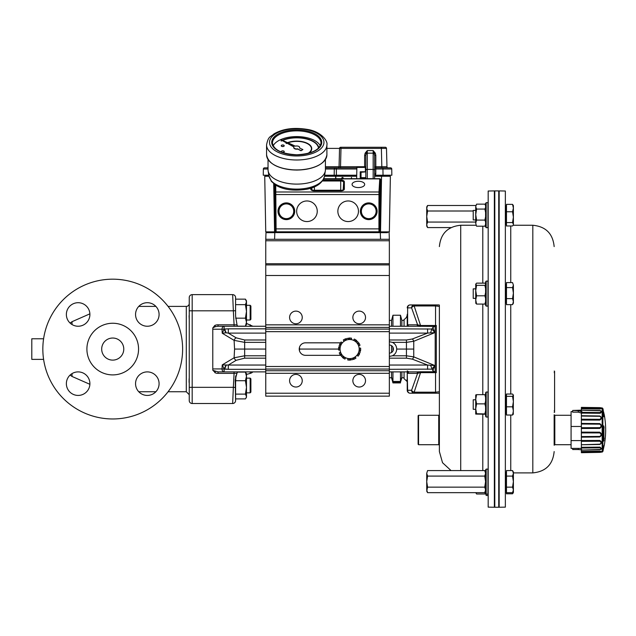 <?xml version="1.0" encoding="UTF-8"?>
<svg xmlns="http://www.w3.org/2000/svg" width="636" height="636" viewBox="0 0 636 636"><rect width="100%" height="100%" fill="white"/><g stroke="black" fill="none" stroke-linecap="round" stroke-linejoin="round"><path stroke-width="0.95" d="M358.378 187.564A6.304 3.156 0 0 0 364.682 184.408A6.304 3.156 0 0 0 358.378 181.26A6.304 3.156 0 0 0 352.074 184.408A6.304 3.156 0 0 0 358.378 187.564M317.253 211.263A10.303 10.303 0 0 0 301.806 202.343A10.303 10.303 0 0 0 301.806 220.183A10.303 10.303 0 0 0 317.253 211.263M358.458 211.263A10.303 10.303 0 0 0 343.003 202.343A10.303 10.303 0 0 0 343.003 220.183A10.303 10.303 0 0 0 358.458 211.263M274.585 231.933L274.585 184.361M269.02 176.244L264.735 176.244L265.753 231.862L274.585 231.862A0.739 0.739 135 0 0 275.316 232.601L379.787 232.601L380.527 231.862L380.527 179.638L379.811 178.7L380.487 179.145M379.787 232.601L379 231.814L378.929 228.873L378.969 191.993L379.756 178.891L380.511 179.233L379.66 194.544L379.74 231.075L380.527 231.862L389.351 231.862L390.377 176.244L374.636 176.244M275.73 185.124L276.111 231.814L379 231.814A0.739 0.731 -45 0 0 379.74 231.075M286.351 218.633A7.37 7.37 0 0 1 279.975 207.575A7.37 7.37 0 0 1 292.735 207.575A7.37 7.37 0 0 1 286.351 218.633M368.753 218.633A7.37 7.37 0 0 1 362.369 207.575A7.37 7.37 0 0 1 375.137 207.575A7.37 7.37 0 0 1 368.753 218.633M308.468 153.276A15.01 7.505 0 0 0 311.735 148.601A15.01 7.505 0 0 0 303.396 141.884A15.01 7.505 0 0 0 287.639 142.631M286.669 143.036A15.01 7.505 0 0 0 286.065 143.323L286.272 143.553A14.715 7.354 180 0 1 286.995 143.211M308.81 153.189A15.01 7.505 0 0 0 311.735 148.729A15.01 7.505 0 0 0 311.735 148.665M288.013 142.806A14.715 7.354 180 0 1 303.316 142.154A14.715 7.354 180 0 1 311.441 148.665M286.272 143.426A14.715 7.354 180 0 1 286.868 143.148M287.862 142.734A14.715 7.354 180 0 1 303.285 142.019A14.715 7.354 180 0 1 311.441 148.601A14.715 7.354 180 0 1 307.784 153.459M318.755 147.894A22.069 11.035 0 0 0 305.296 138.433A22.069 11.035 0 0 0 282.352 140.23M281.867 140.445A22.069 11.035 0 0 0 281.048 140.834L281.255 141.065A21.775 10.892 180 0 1 282.201 140.62M282.718 140.397A21.775 10.892 180 0 1 305.415 138.743A21.775 10.892 180 0 1 318.477 148.172M281.255 140.938A21.775 10.892 180 0 1 282.074 140.548M282.567 140.333A21.775 10.892 180 0 1 305.431 138.624A21.775 10.892 180 0 1 318.485 148.164M282.106 152.362A1.471 0.739 0 0 0 282.781 152.441A1.471 0.739 0 0 0 284.252 151.71A1.471 0.739 0 0 0 284.244 151.646M281.311 151.646A1.471 0.739 0 0 0 281.303 151.71A1.471 0.739 0 0 0 281.7 152.211M282.781 152.314A1.471 0.739 0 0 0 284.252 151.583A1.471 0.739 0 0 0 282.774 150.843A1.471 0.739 0 0 0 281.303 151.583A1.471 0.739 0 0 0 282.781 152.314M281.255 145.755A1.471 0.739 0 0 0 281.247 145.819A1.471 0.739 0 0 0 282.726 146.558A1.471 0.739 0 0 0 284.197 145.819A1.471 0.739 0 0 0 284.189 145.755M282.726 146.431A1.471 0.739 0 0 0 284.197 145.692A1.471 0.739 0 0 0 282.726 144.96A1.471 0.739 0 0 0 281.247 145.692A1.471 0.739 0 0 0 282.726 146.431M293.8 147.584A2.942 1.471 0 0 0 293.784 147.711A2.942 1.471 0 0 0 297.839 149.078L300.995 150.525L302.911 149.563L299.461 147.997A2.942 1.471 0 0 0 299.667 147.457A2.942 1.471 0 0 0 295.382 146.145L280.977 139.689L294.094 146.797A2.942 1.471 0 0 0 293.784 147.457A2.942 1.471 0 0 0 297.839 148.816M273.17 145.803A24.279 12.14 180 0 1 296.726 136.589A24.279 12.14 180 0 1 320.29 145.803M325.417 159.564L325.417 169.756A28.692 14.35 180 0 1 325.33 170.925A28.692 14.35 180 0 1 296.861 184.106A28.692 14.35 180 0 1 268.13 170.925A28.692 14.35 180 0 1 268.034 169.756L268.034 159.564M271.365 181.371L268.901 175.655A27.92 13.96 0 0 0 270.777 179.67L271.365 181.371L275.762 185.148C283.553 189.886 293.959 191.237 306.973 189.21C316.831 187.167 322.651 182.874 324.447 176.339A27.809 13.905 180 0 1 300.852 188.956A27.809 13.905 180 0 1 270.896 180.354L270.872 180.226M281.001 139.92L293.951 146.972M299.588 148.053A2.942 1.471 0 0 0 299.667 147.711A2.942 1.471 0 0 0 299.659 147.584M297.839 149.078L300.995 150.78L302.911 149.563M356.669 178.7L356.868 167.411L356.669 178.7M365.517 177.675L365.533 178.7L365.517 177.675M374.636 175.894L390.377 176.244M324.519 175.894L356.716 175.894M337.668 175.894L324.495 175.949M344.108 175.949L341.969 175.894M324.463 176.244L335.649 176.244L335.649 178.7L335.943 175.949L324.511 175.949M266.834 175.949L268.941 175.894M266.277 175.949L266.444 175.894A2.178 2.178 0 0 1 265.291 175.21L268.829 175.21L263.256 175.21L263.36 169.009L263.256 175.21M339.608 175.894L338.4 175.894M337.366 175.894L337.366 175.894A2.178 2.178 0 0 1 336.213 175.21A2.178 2.178 0 0 0 337.366 175.894M360.207 177.77L360.222 171.768L361.025 171.792L361.025 177.746L360.207 177.77L365.517 177.77M365.414 171.863L365.334 167.411L365.414 171.863M360.222 171.768L365.414 171.768M341.349 178.7L342.208 177.42L343.138 177.667L343.066 178.104L342.184 177.794L341.953 179.153M351.31 178.7L351.462 177.42L351.621 178.7M356.716 176.244L335.943 176.244L356.716 175.949M374.636 175.949L381.544 175.949L380.527 231.782M265.753 231.862L264.735 176.244L268.956 175.949M340.721 147.258L381.346 147.258L340.721 147.258A1.177 1.177 0 0 0 339.545 148.403L326.896 148.403M391.744 169.009L391.856 175.21L383.031 175.21L382.92 167.856L390.568 167.856A1.177 1.177 0 0 1 391.744 169.009L375.82 169.009L375.82 167.856A1.177 1.177 0 0 1 374.636 166.68A1.177 1.177 0 0 0 375.82 167.856L382.92 167.856L375.82 167.856L375.82 166.712L381.823 166.712L381.346 147.258L385.313 147.258A1.177 1.177 0 0 1 386.489 148.403L339.545 148.403L339.06 166.712L340.53 166.712L340.53 167.856L335.458 167.856L356.86 167.856L340.53 167.856M341.015 147.258L340.53 166.712L364.635 166.712L364.635 167.411M373.165 178.7L373.165 150.573L375.296 153.117L375.82 155.335L375.82 166.712L374.636 166.68L374.636 155.303L373.165 150.573L367.282 150.573L367.282 153.165A1.471 1.073 -0 0 0 366.105 153.602L365.159 153.117L367.282 150.573L365.811 155.303L365.811 171.863L361.025 172.276M365.811 166.68A1.177 1.177 0 0 1 365.342 167.618A1.177 1.177 0 0 0 365.811 166.68L364.635 166.712L364.635 155.335L365.159 153.117M356.836 169.009L336.38 169.009L336.38 167.856L325.417 167.856L335.458 167.856A1.177 1.177 0 0 0 334.282 169.009L325.417 169.009M365.811 178.7L365.811 155.303L364.635 155.335M339.131 166.719L339.075 166.712A1.177 1.177 0 0 1 337.883 167.856L337.883 167.856M268.034 167.856L264.536 167.856A1.177 1.177 0 0 0 263.36 169.009L268.034 169.001M268.034 167.157A1.177 1.177 0 0 1 266.961 167.856M374.636 173.739L375.82 173.763L375.383 175.21L374.636 175.21M381.823 167.856L381.823 166.712L386.966 166.712A1.177 1.177 0 0 0 388.143 167.856M375.82 155.335L374.636 155.303L374.636 178.7M375.296 153.117L374.35 153.602A1.471 1.073 -0 0 0 373.165 153.165L367.282 153.165L367.282 178.7M386.489 148.403L386.966 166.712M334.178 175.21L334.282 169.009L336.38 169.009L336.38 175.21L324.63 175.21M375.383 175.21L389.812 175.21A2.178 2.178 0 0 1 388.66 175.894L388.827 175.949M336.38 175.21L356.732 175.21M268.996 239.295L274.577 239.295L265.753 239.295L265.983 232.673L267.613 232.665M386.116 239.295L274.577 239.295L274.808 232.673L265.983 232.673L266.786 231.933L274.808 231.933M387.491 232.665L274.808 232.394M380.296 231.933L388.318 231.933L389.121 232.673L388.318 231.933L389.121 232.673L389.351 239.295L380.527 239.295L380.296 232.394M266.786 231.933L265.983 232.673L265.753 240.766L389.351 240.766L389.351 239.295L384.057 239.295L389.351 239.295M572.694 411.611L571.072 411.611L571.072 448.396L581.376 448.396M581.376 426.478L571.072 426.478M581.376 440.581L571.072 440.581M582.083 410.14L572.694 410.458L578.299 410.705L582.083 411.81M572.694 410.705L572.694 412.144L578.299 412.144L578.299 410.705M578.299 412.144L582.059 413.273M578.975 410.57L581.002 411.039L581.002 410.276L578.975 410.57M581.002 411.039L581.002 410.276M578.299 448.396L578.299 449.541L572.694 449.541L572.694 448.396M578.299 449.541L582.083 449.867M581.376 419.211L599.764 419.307C601.457 418.337 601.457 417.335 599.764 416.302L581.376 416.055L581.376 420.03L599.764 420.094C602.022 418.655 602.022 417.28 599.764 415.984L599.764 416.302M602.856 451.528L602.157 452.077L602.157 407.922L602.856 408.471L602.856 451.528A84.206 84.206 0 0 0 603.214 450.113L603.23 449.835M603.238 449.739A0.739 0.731 0 0 1 603.214 449.906L603.572 448.134A84.198 82.783 -5.5 0 0 603.898 446.663L604.2 445.566A84.206 84.206 0 0 0 604.2 414.433L603.898 416.373A84.198 69.356 -178.2 0 0 603.572 415.141L603.214 409.886A84.206 84.206 0 0 0 602.856 408.471M603.898 426.12L603.898 440.343A84.198 47.716 -178.8 0 1 603.572 441.177L603.572 425.85A84.198 15.304 -1 0 1 603.898 426.12A0.739 0.708 130.7 0 1 603.246 426.867M599.764 427.686L581.376 427.718L581.376 424.021L599.764 424.164C601.457 425.397 601.457 426.573 599.764 427.686L599.764 428.41C602.022 426.78 602.022 425.174 599.764 423.6L581.376 423.417L581.376 420.03M599.764 428.41L581.376 428.481L581.376 432.13L599.764 432.186C602.022 433.8 602.022 435.39 599.764 436.972L581.376 437.163L581.376 440.517L599.764 440.446C602.022 441.845 602.022 443.189 599.764 444.477L581.376 444.755L581.376 447.299L600.058 447.132L601.497 448.531L600.114 449.747M600.988 452.196L601.338 451.52L600.058 451.178L581.376 451.457L581.376 450.105L600.941 449.445M600.956 407.899L601.266 408.67L600.002 409.012L581.376 408.733L581.376 410.172L599.764 410.506L600.837 410.784L601.497 411.802L600.742 413.002L599.764 413.281L581.376 413.098L581.376 415.713L599.764 415.984M581.376 423.417L581.376 424.021M581.376 412.343L581.376 410.212L599.764 410.522C601.457 411.198 601.457 411.874 599.764 412.549L581.376 412.343L581.376 413.098M600.837 410.784L581.376 410.212M599.764 408.288C601.457 408.01 601.457 407.787 599.764 407.636L599.764 407.708C601.457 407.922 601.457 408.169 599.764 408.455L581.376 408.161L581.376 408.733M581.376 408.161L581.376 407.382L599.764 407.708C601.457 407.922 601.457 408.169 599.764 408.455L599.764 409.012M599.764 407.636L581.376 407.382M581.376 452.697L581.376 452.013L599.764 451.719C601.457 451.997 601.457 452.212 599.764 452.371L581.376 452.697M581.376 451.457L581.376 452.013M581.376 450.097L581.376 448.046L599.764 447.831C601.457 448.563 601.457 449.207 599.764 449.779L581.376 450.097M581.376 447.299L581.376 448.046M581.376 444.437L581.376 441.336L599.764 441.233C601.457 442.298 601.457 443.284 599.764 444.182L581.376 444.755M581.376 440.517L581.376 441.336M581.376 436.574L581.376 432.901L599.764 432.917C601.457 434.165 601.457 435.334 599.764 436.423L581.376 436.574L581.376 437.163M581.376 432.13L581.376 432.901M581.376 427.718L581.376 428.481M599.764 436.423L599.764 436.972M599.764 419.307L599.764 420.094M599.764 412.549L599.764 413.281M603.238 410.228L603.238 411.842M604.2 414.585L603.572 411.874A84.198 82.783 -174.5 0 1 603.898 413.336L603.246 413.344M603.214 440.541L603.238 440.637A0.739 0.596 21.9 0 1 603.572 441.177M603.572 425.85A0.739 0.708 128.2 0 1 603.254 426.478M603.238 439.651A0.739 0.596 20.2 0 1 603.898 440.343M599.764 451.17L599.764 451.719C601.457 451.997 601.457 452.212 599.764 452.371M599.764 447.108L599.764 447.831M599.764 440.446L599.764 441.233M599.764 432.186L599.764 432.917M599.764 423.6L599.764 424.164M438.498 304.93L435.557 304.93L438.498 304.93A2.942 2.942 0 0 1 439.381 305.065L439.381 451.56L442.529 462.714L451.043 470.568M438.721 444.715L438.721 415.284L439.381 414.775L439.381 445.232L438.721 444.715L418.56 444.715L418.56 415.284L418.122 415.729L418.122 444.278L418.56 444.715M554.815 444.715L554.155 445.232L554.155 414.775L554.815 415.284L554.815 444.715L571.072 444.715M498.735 191.325L499.173 190.903L499.173 507.242L498.735 506.82M499.173 507.242L505.358 507.138L505.358 191.015L499.173 190.903M506.479 394.972L505.596 394.972L505.596 414.1L506.479 414.1M554.155 445.232L554.155 414.775M506.479 284.046L505.596 284.046L505.596 303.173L506.479 303.173M506.479 205.611L505.596 205.611L505.596 224.739L506.479 224.739M506.479 491.183L505.596 491.183L505.596 472.055L506.479 472.055M513.395 301.631L513.395 303.173L512.537 304.636L513.395 301.631L512.537 298.618L513.395 293.109L513.395 301.631M513.395 217.154L513.395 224.27L512.537 222.56L513.395 217.154L512.537 211.756L513.395 208.059L513.395 217.154M513.395 489.895L512.537 487.136L513.395 481.619L512.537 476.094L513.395 473.335L512.537 470.568L513.395 472.055L513.395 491.183L512.537 492.662L513.395 489.895L513.395 492.542L513.26 491.413M494.8 349.077L494.8 190.895L498.735 190.895L498.735 507.25L494.8 507.25L494.8 349.077M486.174 306.115L486.174 281.104L487.939 281.104L487.939 306.115L486.174 306.115L485.586 305.28L485.586 281.939L486.174 281.104M475.728 288.855L473.224 288.855L473.224 298.364L475.728 298.364M487.939 494.124L487.939 495.484L486.174 495.484L486.174 469.106L485.586 469.948L485.586 493.282L486.174 494.124L487.939 494.124L487.939 469.106L486.174 469.106M486.174 495.484L485.586 493.282M486.174 392.595L486.174 392.03L487.939 392.03L487.939 417.041L486.174 417.041L486.174 392.595M486.174 417.041L485.586 416.206L485.586 392.873L486.174 392.03M475.728 408.805L475.728 414.084L476.579 413.742L475.728 408.805L476.579 403.86L475.728 399.257L476.579 394.654L475.728 394.972L475.728 409.298L473.224 409.298L473.224 399.782L475.728 399.782M486.174 227.68L486.174 202.661L487.939 202.661L487.939 227.68L486.174 227.68L485.586 226.837L485.586 203.504L486.174 202.661M475.728 210.413L473.224 210.413L473.224 219.929L475.728 219.929M494.363 409.6L494.363 190.903L488.178 191.015L488.178 507.138L494.363 507.242L494.363 409.6M401.61 377.768L400.481 382.236L392.945 382.236L391.808 377.768L392.945 381.449L400.481 381.449L401.61 377.768M485.586 491.183L484.727 492.662L427.583 492.662L426.724 489.895L426.724 481.619L427.583 487.136L426.724 491.183L427.583 492.662M484.727 492.662L485.586 489.895L484.727 487.136L427.583 487.136M484.727 487.136L485.586 481.619L484.727 476.094L427.583 476.094L426.724 481.619L426.724 473.335L427.583 476.094M484.727 476.094L485.586 473.335L484.727 470.568L427.583 470.568L426.724 473.335L427.583 470.568M473.224 211.009L427.583 211.009L426.724 216.534L427.583 222.051L426.724 224.81L427.583 227.577L451.043 227.577M475.728 222.051L427.583 222.051M475.792 205.484L427.583 205.484L426.724 208.25L427.583 211.009M427.583 227.577L426.724 226.098L426.724 206.97L427.583 205.484M476.579 204.148L475.728 206.613L476.579 204.148L484.878 204.148L485.586 205.356M475.728 206.613L475.728 214.586L476.579 209.069L475.728 206.613M475.728 214.586L475.728 223.149L476.579 220.096L475.728 214.586M476.372 225.86L475.728 223.149L476.372 225.86M476.579 226.193L484.878 226.193L485.586 224.993M484.878 204.148L485.586 205.619M476.579 209.069L484.878 209.069L485.586 212.368M485.586 207.598L484.878 209.069M476.579 220.096L484.878 220.096L485.586 221.916M485.586 216.804L484.878 220.096M485.586 224.373L484.878 226.193M475.728 414.084L485.586 414.219M476.579 394.654L484.878 394.654L485.586 397.405M485.586 394.853L484.878 394.654M476.579 403.86L484.878 403.86L485.586 406.809M485.586 401.109L484.878 403.86M476.579 413.742L485.586 413.949M485.586 410.792L484.878 413.742M475.792 492.662L476.579 493.997L476.006 492.662M476.579 493.997L484.878 493.997L485.586 492.797M485.586 492.177L484.878 493.997M485.586 283.791L484.878 283.139L476.579 283.139L475.728 284.236L475.728 290.572L476.579 285.333L475.728 284.046M475.728 290.572L475.728 299.946L476.579 295.804L475.728 290.572M475.728 302.982L476.579 304.08L475.728 299.946L475.839 303.372M476.579 285.333L484.878 285.333L485.586 288.466M485.586 284.682L484.878 285.333M476.579 295.804L484.878 295.804L485.586 298.276M485.586 292.679L484.878 295.804M476.579 304.08L484.878 304.08L485.586 303.428M485.586 301.607L484.878 304.08M513.395 205.611L513.395 208.059L512.537 204.371L513.395 205.611M513.395 224.27L513.395 225.255M513.395 285.087L513.395 293.109L512.537 287.591L513.395 285.087L512.537 282.583L513.395 285.087M513.395 413.893L512.537 415.038L513.395 410.935L512.537 406.825L513.395 401.578L512.537 396.323L513.395 394.972L513.268 414.314M512.537 204.371L506.479 204.371L506.479 225.979L512.537 225.979L513.109 225.231M554.155 371.146L554.592 371.146L554.592 412.343L554.155 412.343M512.537 470.568L506.479 470.568L506.479 493.782L512.537 493.782L513.109 493.035M513.395 395.179L512.537 394.034L506.479 394.034L506.479 406.825L512.537 406.825M513.371 225.255L513.395 224.739M506.479 476.094L512.537 476.094M506.479 487.136L512.537 487.136M506.479 492.662L512.537 492.662M506.479 211.756L512.537 211.756M506.479 222.56L512.537 222.56M512.537 282.583L506.479 282.583L506.479 287.591L512.537 287.591M506.479 287.591L506.479 298.618L512.537 298.618M506.479 298.618L506.479 304.636L512.537 304.636M506.479 396.323L512.537 396.323M506.479 406.825L506.479 415.038L512.537 415.038M400.481 326.268L400.481 315.233L392.945 315.233L392.945 326.268M400.481 371.877L400.481 381.449M404.067 377.768L401.865 377.768L401.865 371.877M401.865 326.268L401.865 320.377L400.481 315.233M401.865 377.768L400.481 382.236M250.155 392.062L250.155 378.134L246.482 378.134L250.155 378.134L250.894 378.865L250.894 392.11L250.155 392.849L250.155 392.062M189.242 392.261L189.242 378.722M250.155 319.232L250.155 305.304L246.482 305.304L250.155 305.304L250.894 306.035L250.894 319.28L250.155 320.011L250.155 319.232M189.242 319.423L189.242 305.892M245.424 299.143L246.482 300.884L246.482 324.432L245.424 326.173L246.482 322.174L245.424 318.167L246.482 311.409L245.424 304.652L246.482 301.893L245.424 299.143L235.59 299.143M235.654 318.167L245.424 318.167M237.983 326.173L245.424 326.173M235.59 304.652L245.424 304.652M235.59 380.71L245.424 380.71L246.482 376.393L246.482 373.722L245.424 372.076L246.482 376.393L246.482 397.262L245.424 398.899L235.59 398.899L235.59 400.704A13.73 1.01 65.6 0 1 235.59 400.752L235.582 400.831A2.942 2.942 0 0 1 232.657 403.518L233.348 387.332L235.36 387.435L235.225 379.891L236.91 373.276L234.08 373.348L234.08 371.877M245.424 380.71L246.482 387.411L245.424 394.113L246.482 396.506L246.013 398.064M235.59 394.113L245.424 394.113M237.761 372.076L245.424 372.076M246.068 300.168L246.482 300.884M246.482 323.422L252.866 326.268L265.753 326.268L224.103 326.268A2.942 2.083 90 0 0 222.02 329.21L212.782 329.21L212.782 327.985A4.158 2.942 180 0 1 212.933 327.779L214.849 325.417L215.381 326.681L212.933 327.779A4.158 2.942 180 0 0 212.782 327.985M360.159 352.384L356.096 356.12A9.564 9.564 0 0 0 358.958 346.994L360.159 352.384M352.026 359.857L346.755 358.195A9.564 9.564 0 0 0 356.096 356.12L352.026 359.857M341.492 356.542L340.292 351.151A9.564 9.564 0 0 0 346.755 358.195L341.492 356.542M340.292 351.151L339.091 345.761L343.162 342.025A9.564 9.564 0 0 0 340.292 351.151M343.162 342.025L347.224 338.296L352.495 339.95A9.564 9.564 0 0 0 343.162 342.025M352.495 339.95L357.758 341.604L358.958 346.994A9.564 9.564 0 0 0 352.495 339.95M340.014 349.919L339.425 347.288L338.757 347.169A11.035 11.035 0 0 0 338.63 350.046L340.014 349.919M341.15 355.015L340.562 352.384L339.258 352.853A11.035 11.035 0 0 0 340.594 355.413L341.15 355.015M344.084 341.174L346.079 339.346L345.841 338.71A11.035 11.035 0 0 0 343.289 340.037L344.084 341.174M340.236 344.704L342.232 342.876L341.166 341.985A11.035 11.035 0 0 0 339.616 344.418L340.236 344.704M353.695 340.324L356.271 341.135L356.709 340.61A11.035 11.035 0 0 0 354.284 339.067L353.695 340.324M348.711 338.757L351.295 339.568L351.533 338.201A11.035 11.035 0 0 0 348.655 338.082L348.711 338.757M345.555 357.822L342.979 357.011L342.542 357.535A11.035 11.035 0 0 0 344.966 359.078L345.555 357.822M350.539 359.388L347.956 358.577L347.717 359.944A11.035 11.035 0 0 0 350.595 360.063L350.539 359.388M359.237 348.226L359.825 350.865L360.493 350.977A11.035 11.035 0 0 0 360.62 348.099L359.237 348.226M358.1 343.13L358.688 345.769L359.992 345.292A11.035 11.035 0 0 0 358.656 342.732L358.1 343.13M355.166 356.971L353.171 358.799L353.409 359.443A11.035 11.035 0 0 0 355.961 358.108L355.166 356.971M359.014 353.441L357.019 355.27L358.084 356.16A11.035 11.035 0 0 0 359.634 353.727L359.014 353.441M338.591 349.077L299.596 349.077L299.429 347.51M389.351 240.766L389.351 263.733L265.753 263.733L265.753 396.156L389.351 396.156L389.351 393.215L265.753 393.215M389.351 263.733L389.351 393.215M340.713 355.325L341.222 355.325M340.53 342.82L305.487 342.82A6.257 6.257 0 0 0 299.23 349.077A6.257 6.257 0 0 0 305.487 355.325L340.53 355.325M352.861 380.71A6.328 6.328 0 0 1 362.353 375.232A6.328 6.328 0 0 1 362.353 386.187A6.328 6.328 0 0 1 352.861 380.71M289.595 380.71A6.328 6.328 0 0 1 299.079 375.232A6.328 6.328 0 0 1 299.079 386.187A6.328 6.328 0 0 1 289.595 380.71M352.861 317.436A6.328 6.328 0 0 1 362.353 311.958A6.328 6.328 0 0 1 362.353 322.921A6.328 6.328 0 0 1 352.861 317.436M289.595 317.436A6.328 6.328 0 0 1 299.079 311.958A6.328 6.328 0 0 1 299.079 322.921A6.328 6.328 0 0 1 289.595 317.436M265.753 263.733L265.753 240.766M265.753 339.99L244.653 339.99L244.653 342.359L234.104 340.363L222.234 333.232L224.118 329.273L225.899 332.803L222.234 333.232L222.02 329.21L228.308 328.828L228.308 333.105L225.899 332.803M439.381 306.401L435.557 305.956L435.557 325.505L436.296 325.481L432.877 327.461L434.873 332.604L413.75 341.278L413.75 356.875A2.942 1.471 110.3 0 1 412.279 359.141L406.436 358.155L406.436 355.786L392.364 355.786C395.123 354.403 396.57 352.161 396.713 349.077C396.57 345.984 395.123 343.75 392.364 342.359L389.351 341.715M406.436 339.99L412.279 339.004A2.942 1.471 69.7 0 1 413.75 341.278L406.436 342.359L406.436 339.99L389.351 339.99M389.351 377.768L391.561 377.768L391.561 371.877M391.561 352.463L391.561 345.682M391.561 326.268L391.561 320.377L389.351 320.377M400.593 381.759L392.833 381.759M400.481 382.92L392.945 382.92L392.945 382.236M392.945 347.2L392.945 350.945M392.945 371.877L392.945 381.449M214.849 325.417L215.723 325.107A5.533 3.498 -3.9 0 1 218.045 324.797L218.045 326.268L224.103 326.268L224.103 329.058L224.603 329.058L226.162 332.787M218.045 326.268L215.381 326.681M189.242 387.332L192.183 387.332L192.183 294.635A2.942 2.942 0 0 0 189.242 297.576A2.942 2.942 0 0 1 192.183 294.635A2.942 2.942 0 0 0 189.242 297.576L189.242 400.577A2.942 2.942 0 0 0 192.183 403.518L192.183 387.332L233.348 387.332L234.08 373.348L218.045 373.348A5.533 3.498 3.9 0 1 215.723 373.038L212.933 370.367A4.158 2.942 0 0 1 212.782 370.16A4.158 2.942 0 0 0 212.933 370.367L218.045 371.877L234.12 371.877M212.782 370.16L212.782 368.936L222.02 368.936A2.942 2.083 90 0 0 224.103 371.877L224.103 369.095L228.308 369.317L224.118 368.872L222.234 364.913L228.308 365.04L228.308 369.317L265.753 369.317M214.849 372.728L215.381 371.464M212.782 368.936L212.782 329.21M299.429 350.643L299.596 349.077M392.364 355.786L389.351 356.43M389.351 353.123A4.047 4.047 0 0 0 393.398 349.077A4.047 4.047 0 0 0 389.351 345.03M235.59 297.417L235.59 310.702L235.574 297.211A2.942 2.942 0 0 0 232.657 294.635A2.942 2.942 0 0 1 235.582 297.314M235.59 376.536L235.59 400.704A0.739 0.739 0 0 1 235.59 400.752L235.582 400.831M235.924 375.566L235.36 387.435L235.59 400.752A13.73 1.01 65.6 0 0 235.59 400.704L235.59 400.553M265.753 349.077L234.565 349.077L234.104 340.363A2.942 1.916 121 0 1 236.187 337.843L244.653 339.99M246.482 374.421L250.21 373.419A5.883 5.883 0 0 0 252.866 371.877M407.231 379.35L407.231 390.273L407.231 381.695L406.356 380.781L407.231 379.35M407.231 326.268L407.231 314.264A5.883 5.883 0 0 1 404.067 319.487L404.067 326.268M406.356 380.781L404.067 378.659L404.067 371.877M225.899 365.342L224.103 369.095L222.02 368.936L222.234 364.913L234.104 357.782L244.653 355.786L244.653 358.155L236.187 360.302L228.308 365.04L265.753 365.04M413.718 349.077L396.713 349.077M436.232 304.93L410.18 304.93L435.557 304.93L435.557 305.956L414.147 305.956L420.555 325.505L420.555 326.395L417.431 326.268L434.746 326.395M392.364 342.359L406.436 342.359L406.436 355.786L413.75 356.875L434.873 365.549L432.877 370.685L436.296 372.664L435.557 372.64L435.557 392.189L439.381 391.744M437.171 306.027L437.894 306.107M439.15 393.143A2.942 2.942 0 0 0 439.381 393.08A2.942 2.942 0 0 1 438.498 393.215L410.18 393.215A2.942 2.942 0 0 1 407.231 390.273L407.231 371.877M218.045 324.797L234.08 324.797L233.348 310.813L235.59 310.702L235.59 316.02L237.029 324.869A1.471 1.471 0 0 0 238.5 326.268L238.5 326.268M189.242 310.813L233.348 310.813L232.657 294.635L192.183 294.635A2.942 2.942 0 0 0 189.242 297.576M410.18 304.93A2.942 2.942 0 0 0 407.231 307.872A2.942 2.942 0 0 1 410.18 304.93A2.942 2.552 90 0 0 407.628 307.872L407.628 324.797L417.606 324.797A1.471 1.272 -90 0 1 416.334 326.268L389.351 326.268M234.12 326.268L234.08 324.797L237.029 324.869M418.385 373.133A1.471 0.97 -90 0 0 417.431 371.877L420.555 371.758L420.555 372.64L417.606 373.348L407.628 373.348L408.813 371.877L417.431 371.877L389.351 371.877M265.753 371.877L224.103 371.877M435.557 372.1L435.557 372.64L420.555 372.64L414.147 392.189A2.942 1.797 -153.6 0 1 411.595 390.273L417.606 373.348A1.471 1.272 -90 0 0 416.334 371.877M407.231 373.348L407.628 390.273A2.942 2.552 90 0 0 410.18 393.215A2.942 2.942 0 0 1 407.231 390.273L411.595 390.273A2.942 2.552 -90 0 0 414.147 393.215L414.147 392.189L435.557 392.189L435.557 393.215M435.557 326.045L435.557 325.505L420.555 325.505L417.606 324.797L411.595 307.872A2.942 2.552 -90 0 1 414.147 304.93L414.147 305.956A2.942 1.797 -26.4 0 0 411.595 307.872L407.231 307.872M226.424 328.884L224.603 329.058M389.351 328.828L431.844 329.027L434.873 332.604L427.583 333.105L389.351 333.105M431.844 329.027L432.877 327.461M389.351 365.04L427.583 365.04L434.873 365.549L431.844 369.119L389.351 369.317M432.877 370.685L430.636 365.493M234.565 349.077L234.104 357.782A2.942 1.916 59 0 0 236.187 360.302M427.583 328.828L427.583 333.105L412.279 339.004M431.844 329.035L430.636 332.652M226.162 365.358L224.603 369.095M412.279 359.141L427.583 365.04L427.583 369.317M407.231 324.797L408.71 326.212M418.385 325.012A1.471 0.97 -90 0 1 417.431 326.268M407.358 326.268A2.942 2.147 0 0 1 407.93 325.489M407.93 372.656A2.942 2.147 180 0 1 407.358 371.877M235.225 379.891L235.59 379.867C236.035 373.634 236.552 375.653 236.918 373.419L236.918 373.419A0.739 0.398 14.2 0 0 236.91 373.276L237.18 372.704A1.471 1.471 0 0 1 238.5 371.877M218.045 373.348L218.045 371.877M235.59 398.899L235.59 400.688A0.739 0.604 3 0 1 235.59 400.728L235.59 387.411M237.037 373.006A0.739 0.421 19.8 0 1 237.021 373.086L236.918 373.419A0.739 0.398 14.2 0 1 236.799 373.57M237.18 372.704L237.021 373.086A0.739 0.421 19.8 0 1 236.95 373.189M189.242 392.849L189.242 400.577A2.942 2.942 0 0 0 192.183 403.518L232.657 403.518M101.688 349.077A11.035 11.035 0 0 0 118.248 358.632A11.035 11.035 0 0 0 118.248 339.513A11.035 11.035 0 0 0 101.688 349.077M189.091 382.467L189.115 378.722M189.242 319.884L189.091 315.687M112.731 279.18A69.888 69.888 0 0 1 173.254 384.017A69.888 69.888 0 0 1 52.2 384.017A69.888 69.888 0 0 1 112.731 279.18M147.321 302.704A11.774 11.774 0 0 0 137.13 320.361A11.774 11.774 0 0 0 157.513 320.361A11.774 11.774 0 0 0 147.321 302.704M147.321 371.893A11.774 11.774 0 0 0 137.13 389.55A11.774 11.774 0 0 0 157.513 389.55A11.774 11.774 0 0 0 147.321 371.893M78.133 302.704A11.774 11.774 0 0 0 67.941 320.361A11.774 11.774 0 0 0 88.325 320.361A11.774 11.774 0 0 0 78.133 302.704M78.133 371.893A11.774 11.774 0 0 0 67.941 389.55A11.774 11.774 0 0 0 88.325 389.55A11.774 11.774 0 0 0 78.133 371.893M189.242 303.459A2.942 2.942 0 0 1 186.3 306.401L186.3 391.744L168.079 391.744M112.731 323.247A25.822 25.822 0 0 1 135.094 361.987A25.822 25.822 0 0 1 90.368 361.987A25.822 25.822 0 0 1 112.731 323.247M43.598 338.773L31.8 338.773L31.8 359.372L43.598 359.372M274.585 231.862L275.372 231.075L275.444 228.873L275.412 192.636A0.739 0.636 176.5 0 1 276.143 191.993L378.969 191.993A0.739 0.636 -176.5 0 1 379.7 192.636M323.652 178.891L379.756 178.891M323.056 180.02L340.721 180.02A3.641 1.821 180 0 1 344.362 181.832L344.362 189.051A3.641 1.821 180 0 1 340.721 190.872L314.383 190.872A3.641 1.821 180 0 1 310.742 189.051L310.742 188.232M275.444 228.873L379.66 228.873M275.444 194.544L379.66 194.544M360.381 211.263A8.371 8.371 0 0 1 372.935 204.013A8.371 8.371 0 0 1 372.935 218.506A8.371 8.371 0 0 1 360.381 211.263M277.988 211.263A8.371 8.371 0 0 1 290.541 204.013A8.371 8.371 0 0 1 290.541 218.506A8.371 8.371 0 0 1 277.988 211.263M275.372 231.075A0.739 0.731 45 0 0 276.111 231.814L275.316 232.601M275.412 192.636L274.919 184.599M343.162 190.212L343.631 182.437A2.91 1.455 0 0 0 340.721 180.99L322.396 180.99M312.777 190.561A2.361 1.185 180 0 1 314.383 190.244L340.721 190.244A2.361 1.185 180 0 1 342.335 190.561M314.383 186.881L314.383 190.776L340.721 190.872L340.721 180.02M343.623 189.727L343.631 182.437A0.739 0.636 180 0 1 344.362 181.832M340.721 190.776L343.631 189.703A2.91 1.455 0 0 0 343.631 189.655A0.739 0.636 180 0 1 344.362 189.051M311.481 189.727L311.481 189.655A2.91 1.455 0 0 0 311.481 189.703L314.383 190.776M311.95 190.212L311.807 187.89M311.481 188.002L311.481 189.655A0.739 0.636 180 0 0 310.742 189.051M286.351 218.895A7.632 7.632 0 0 0 293.991 211.263A7.632 7.632 0 0 0 286.351 203.631A7.632 7.632 0 0 0 278.719 211.263A7.632 7.632 0 0 0 286.351 218.895M368.753 218.895A7.632 7.632 0 0 0 376.385 211.263A7.632 7.632 0 0 0 368.753 203.631A7.632 7.632 0 0 0 361.121 211.263A7.632 7.632 0 0 0 368.753 218.895M272.447 142.997A24.279 12.14 180 0 1 296.726 130.857A24.279 12.14 180 0 1 321.005 142.997C319.773 149.953 311.72 153.872 296.845 154.771C281.843 153.928 273.719 150.001 272.447 142.997M296.845 154.866A25.011 12.505 180 0 1 275.006 136.16A25.011 12.505 180 0 1 318.334 136.056A25.011 12.505 180 0 1 296.845 154.866M296.869 159.994A30.162 15.081 180 0 1 266.564 144.905C268.352 135.77 270.515 137.209 273.854 133.95C283.004 128.607 294.492 127.152 308.317 129.577C321.387 131.891 328.136 141.279 326.896 144.905A30.162 15.081 180 0 1 296.869 159.994M296.853 155.971A27.221 13.61 180 0 1 273.09 135.611A27.221 13.61 180 0 1 320.242 135.5A27.221 13.61 180 0 1 296.853 155.971M326.896 144.905L326.896 154.85A30.162 15.081 180 0 1 296.869 169.931A30.162 15.081 180 0 1 266.564 154.85L266.564 144.905M321.236 163.643A29.868 14.938 180 0 1 296.869 170.035A29.868 14.938 180 0 1 272.224 163.643M273.703 183.685L274.585 231.782M335.649 176.244L335.943 178.7M381.552 175.21L381.552 175.949M361.025 177.714L365.517 177.714M361.025 171.823L365.414 171.823M365.811 168.993L365.366 169.009M325.417 166.712L339.06 166.712M374.636 168.993L375.82 169.009L375.82 173.763M365.811 170.464A1.471 1.073 -0 0 1 367.282 169.391L373.165 169.391A1.471 1.073 -0 0 1 374.636 170.464M344.108 175.894L344.108 175.21M604.2 427.837L603.492 427.758L603.238 438.578M603.492 414.783L603.302 413.829M602.809 426.597L603.326 426.311L603.214 440.732M603.492 438.578L604.2 438.26M510.748 282.583L510.748 225.979M510.748 470.568L510.748 415.038M510.748 394.034L510.748 304.636M513.395 472.89L532.817 472.89L532.817 225.255L513.093 225.255M482.788 226.193L482.788 283.139M482.788 304.08L482.788 394.654M482.788 414.426L482.788 470.568M476.022 225.255L460.718 225.255L460.718 470.568M554.592 410.872L554.155 410.872M554.592 372.617L554.155 372.617M389.351 366.503L265.753 366.503M389.351 331.642L265.753 331.642M389.351 264.91L265.753 264.91M389.351 275.499L265.753 275.499M389.351 324.845L265.753 324.845M389.351 327.397L265.753 327.397M389.351 329.098L265.753 329.098M389.351 369.055L265.753 369.055M389.351 370.748L265.753 370.748M389.351 373.3L265.753 373.3M265.753 358.155L244.653 358.155M406.436 358.155L389.351 358.155M265.753 342.359L244.653 342.359L244.653 355.786L265.753 355.786M250.21 373.419L250.21 371.877M250.21 326.268L250.21 324.734M436.296 325.481L436.296 372.664M265.753 333.105L228.308 333.105L236.187 337.843M435.191 326.252L435.191 371.901M228.308 328.828L265.753 328.828M420.555 371.758L434.746 371.758M89.891 384.303L72.043 376.464L72.043 373.594M72.043 324.551L72.043 321.681L70.079 323.064M323.74 178.7L379.811 178.7M326.896 154.85C325.075 164.12 315.066 169.192 296.869 170.074C278.52 169.256 268.416 164.183 266.564 154.85M324.447 176.339L325.33 170.925M268.901 175.655L268.13 170.925M356.868 167.411L365.334 167.411M361.025 177.635L365.811 177.683M602.157 407.922L600.972 407.907M602.157 452.077L601.131 452.093M603.445 416.413L604.017 416.747L603.214 410.244M603.898 413.336L604.152 414.465M604.2 414.433L603.492 413.837M603.238 440.637L602.674 440.605M603.238 449.771L604.152 445.542L603.485 446.003M604.2 445.566L603.492 446.17M601.465 408.201L600.988 407.811M554.815 415.284L571.072 415.284M505.596 222.218L505.358 221.725M505.596 492.542L506.479 492.542M532.817 225.255C545.775 226.519 552.891 233.627 554.155 246.593M532.817 472.89C545.775 471.626 552.883 464.518 554.155 451.56M438.721 415.284L418.56 415.284M487.939 222.218L488.178 221.725M487.939 475.927L488.178 476.42M460.718 225.255C447.76 226.519 440.645 233.627 439.381 246.593M494.8 191.325L494.363 190.903M494.8 506.82L494.363 507.242M485.586 472.055L484.727 470.568M250.155 392.849L246.482 392.849M250.155 320.011L246.482 320.011M250.894 378.865L250.155 378.134M250.894 306.035L250.155 305.304M404.067 320.377L401.865 320.377M391.561 377.768L392.945 382.92M391.561 320.377L392.945 315.233M439.381 393.08L438.498 393.215M408.813 371.877L407.207 370.86M408.805 371.877L407.795 371.575M89.891 313.842L72.043 321.681M72.043 376.464L70.079 375.081M186.3 306.401L168.079 306.401M155.884 306.401L138.759 306.401M155.884 391.744L138.759 391.744M186.3 391.744L189.242 394.686"/></g></svg>
